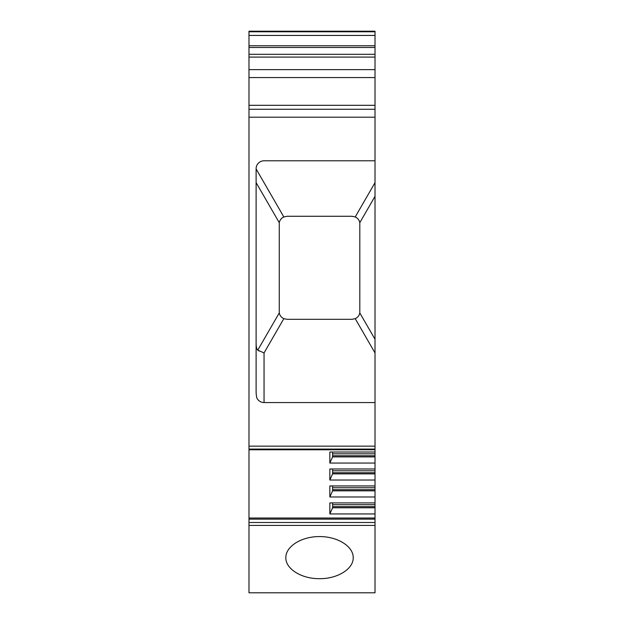 <?xml version="1.0" encoding="UTF-8"?>
<svg xmlns="http://www.w3.org/2000/svg" width="624" height="624" viewBox="0 0 624 624"><rect width="100%" height="100%" fill="white"/><g stroke="black" fill="none" stroke-linecap="round" stroke-linejoin="round"><path stroke-width="0.94" d="M375.016 31.2L375.016 31.777L248.984 31.777L248.984 31.2L375.016 31.2M248.984 54.311L375.016 54.311L375.016 69.638L248.984 69.638L375.016 69.638L375.016 77.563L248.984 77.563L248.984 35.435L375.016 35.435L375.016 31.777M375.016 35.435L375.016 45.755L248.984 45.755M375.016 54.311L375.016 45.755M375.016 109.27L248.984 109.27L248.984 105.308L375.016 105.308L375.016 109.27L248.984 109.27L248.984 117.195L375.016 117.195L375.016 109.27L248.984 109.27M375.016 77.563L375.016 105.308M375.016 182.668L375.016 196.342L359.806 222.682C359.213 220.03 357.692 218.119 355.22 216.949L375.016 182.668L375.016 117.195M256.113 168.94L283.834 216.949L287.032 216.278L352.03 216.278L355.22 216.949A7.925 7.925 0 0 1 359.806 222.682L359.806 312.928L375.016 339.269L375.016 196.342M375.016 339.269L375.016 352.942L355.22 318.653C357.685 317.491 359.213 315.58 359.806 312.928A7.925 7.925 0 0 1 359.697 313.42M375.016 449.077L375.016 518.021L248.984 518.021L248.984 449.077L375.016 449.077L375.016 352.942M375.016 518.021L375.016 592.8L248.984 592.8L375.016 592.8L248.984 592.8L248.984 519.137L375.016 519.137M375.016 504.715L332.608 504.715L332.608 502.905L332.608 507.78L329.839 513.95L329.839 502.905L375.016 502.905M332.608 504.715L332.608 507.78L375.016 507.78M375.016 487.75L332.608 487.75L332.608 485.948L332.608 490.823L329.839 496.985L329.839 485.948L375.016 485.948M332.608 487.75L332.608 490.823L375.016 490.823M375.016 470.792L332.608 470.792L332.608 468.991L332.608 473.866L329.839 480.028L329.839 468.991L375.016 468.991M332.608 470.792L332.608 473.866L375.016 473.866M332.608 452.026L332.608 456.901L329.839 463.063L329.839 452.026L375.016 452.026M375.016 402.558L264.046 402.558A7.925 7.925 90 0 1 256.831 397.925A15.85 7.925 -90 0 1 256.113 391.342L256.113 168.722A7.925 7.925 0 0 1 264.046 160.789L375.016 160.789M259.054 351.031L257.774 350.119L264.046 352.942L264.046 402.558M256.113 343.286C256.136 346.858 256.69 349.136 257.774 350.119L279.256 312.928C279.841 315.58 281.369 317.483 283.834 318.653L264.046 352.942M375.016 525.424L248.984 525.424M248.984 518.021L248.984 519.137M375.016 513.95L329.839 513.95M332.608 506.665L375.016 506.665M375.016 496.985L329.839 496.985M332.608 489.7L375.016 489.7M375.016 480.028L329.839 480.028M332.608 472.742L375.016 472.742M332.608 456.901L375.016 456.901M375.016 463.063L329.839 463.063M332.608 455.777L375.016 455.777M248.984 449.077L248.984 117.195M375.016 446.152L248.984 446.152M248.984 77.563L248.984 105.308M375.016 47.486L248.984 47.486M248.984 35.435L248.984 31.777M357.178 317.429A7.925 7.925 0 0 1 355.22 318.653L352.03 319.324L287.032 319.324L283.834 318.653A7.925 7.925 0 0 1 279.256 312.928L279.256 222.682L256.113 182.606M279.396 222.066A7.925 7.925 0 0 1 283.834 216.949C281.377 218.119 279.848 220.03 279.256 222.682A7.925 7.925 0 0 1 279.365 222.191M319.527 578.666C301.525 578.908 285.464 568.87 285.839 557.622C285.706 546.359 301.501 536.484 319.527 536.57C337.553 536.484 353.356 546.359 353.215 557.622C353.597 568.87 337.537 578.908 319.527 578.666M358.706 315.682A7.925 7.925 0 0 0 359.666 313.537M375.016 522.499L248.984 522.499M375.016 453.827L332.608 453.827M375.016 57.096L248.984 57.096M375.016 449.771L248.984 449.771"/></g></svg>
